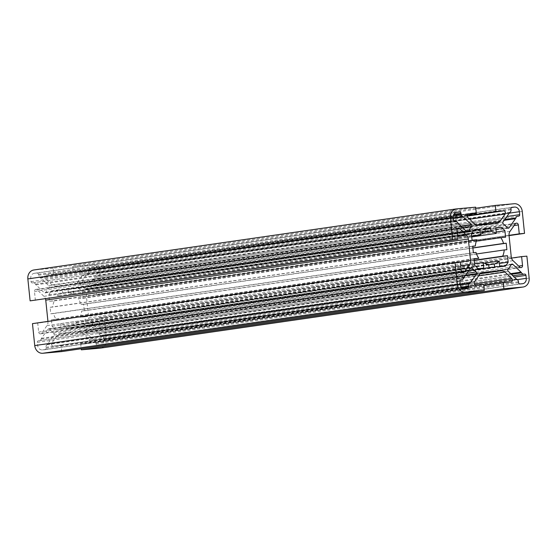 <?xml version="1.0" encoding="UTF-8"?>
<svg xmlns="http://www.w3.org/2000/svg" width="557" height="557" viewBox="0 0 557 557"><rect width="100%" height="100%" fill="white"/><g stroke="black" fill="none" stroke-linecap="round" stroke-linejoin="round"><path stroke-width="0.42" stroke-dasharray="2.79 2.09" d="M101.256 335.258A2.792 2.402 -98.2 0 1 98.958 333.922A2.785 2.402 81.8 0 0 98.443 333.246L90.345 325.504A1.399 1.205 81.8 0 0 88.584 325.768A29.326 25.232 -98.2 0 1 85.451 330.21A1.399 1.205 81.8 0 0 85.576 332.271L93.673 340.014A2.785 2.402 81.8 0 0 94.342 340.473A2.792 2.402 -98.2 0 1 95.908 342.84L96.006 343.76A1.399 1.205 81.8 0 0 97.35 345.041L99.905 344.818A5.027 4.324 81.8 0 0 100.107 344.79A5.027 4.324 81.8 0 0 103.699 339.429L103.393 336.47A1.399 1.205 81.8 0 0 102.049 335.182L512.927 275.743M85.75 289.285A1.399 1.205 81.8 0 0 86.551 288.805L92.915 279.774A2.785 2.402 81.8 0 0 93.291 279.022A2.792 2.402 -98.2 0 1 95.156 277.323A2.792 2.402 -98.2 0 1 95.268 277.309L96.062 277.24A1.399 1.205 81.8 0 0 97.113 275.743L96.807 272.777A5.027 4.324 81.8 0 0 91.982 268.161L89.426 268.39A1.399 1.205 81.8 0 0 88.375 269.887L88.466 270.806A2.792 2.402 -98.2 0 1 87.407 273.403A2.785 2.402 81.8 0 0 86.85 273.974L80.487 283.005A1.399 1.205 81.8 0 0 80.786 285.052A29.326 25.232 -98.2 0 1 84.775 288.86A1.399 1.205 81.8 0 0 85.75 289.285M44.964 292.919A1.399 1.205 81.8 0 0 45.834 292.328A29.326 25.232 -98.2 0 1 48.967 287.878A1.399 1.205 81.8 0 0 48.842 285.818L40.745 278.075A2.785 2.402 81.8 0 0 40.083 277.616A2.792 2.402 -98.2 0 1 38.51 275.255L38.412 274.329A1.399 1.205 81.8 0 0 37.075 273.048L34.52 273.278A5.027 4.324 81.8 0 0 34.311 273.299A5.027 4.324 81.8 0 0 30.726 278.66L31.032 281.626A1.399 1.205 81.8 0 0 32.369 282.907L33.169 282.838A2.792 2.402 -98.2 0 1 35.46 284.174A2.785 2.402 81.8 0 0 35.975 284.843L44.073 292.585A1.399 1.205 81.8 0 0 44.964 292.919M39.157 340.78L38.356 340.849A1.399 1.205 81.8 0 0 37.305 342.346L37.611 345.312A5.027 4.324 81.8 0 0 42.436 349.928L44.992 349.699A1.399 1.205 81.8 0 0 46.05 348.209L45.953 347.283A2.792 2.402 -98.2 0 1 47.011 344.686A2.785 2.402 81.8 0 0 47.575 344.115L53.932 335.091A1.399 1.205 81.8 0 0 53.632 333.044A29.326 25.232 -98.2 0 1 49.65 329.229A1.399 1.205 81.8 0 0 47.867 329.284L41.503 338.315A2.785 2.402 81.8 0 0 41.134 339.067A2.792 2.402 -98.2 0 1 39.269 340.766A2.792 2.402 -98.2 0 1 39.157 340.78L460.59 279.858M47.944 321.389L47.965 321.584A5.584 4.804 -98.2 0 1 46.976 325.636L41.664 333.183A1.956 1.685 -98.2 0 1 38.656 332.069L37.737 323.157L460.319 262.068M61.702 351.578L61.068 345.465L53.388 346.155A1.956 1.685 -98.2 0 1 51.864 342.938L57.183 335.398A5.584 4.804 -98.2 0 1 60.177 333.504A5.584 4.804 -98.2 0 1 60.4 333.476L78.899 331.826A5.584 4.804 -98.2 0 1 82.45 333.149L89.224 339.61A1.956 1.685 -98.2 0 1 88.382 343.035L80.702 343.718L483.755 285.449M100.587 348.111A8.376 7.206 81.8 0 0 106.568 339.178L104.305 317.239L99.035 317.706L99.954 326.611A1.956 1.685 -98.2 0 1 97.238 328.24L90.478 321.765A5.584 4.804 -98.2 0 1 88.674 317.963L86.453 296.505A5.584 4.804 -98.2 0 1 87.449 292.46L92.754 284.906A1.956 1.685 -98.2 0 1 95.762 286.026L96.681 294.932L509.021 235.319M62.718 292.954A16.759 14.419 81.8 0 0 57.796 295.899L57.218 290.315L51.655 290.81A25.135 21.626 81.8 0 0 48.828 294.827L49.489 301.281L54.308 300.85A16.759 14.419 81.8 0 0 52.783 307.046L50.116 307.29L50.784 313.786L53.458 313.549A16.759 14.419 81.8 0 0 56.222 319.37L51.404 319.795L52.073 326.249A25.135 21.626 81.8 0 0 55.672 329.695L61.235 329.194L60.657 323.61A16.759 14.419 81.8 0 0 66.095 325.636L66.415 328.734L72.02 328.24L71.7 325.142A16.759 14.419 81.8 0 0 76.622 322.19L77.2 327.774L82.763 327.279A25.135 21.626 81.8 0 0 85.597 323.262L84.929 316.815L80.111 317.239A16.759 14.419 81.8 0 0 81.635 311.043L84.309 310.806L83.634 304.303L80.967 304.54A16.759 14.419 81.8 0 0 78.196 298.726L83.014 298.294L82.345 291.847A25.135 21.626 81.8 0 0 78.746 288.401L73.183 288.895L73.761 294.479A16.759 14.419 81.8 0 0 68.323 292.453L68.003 289.355L62.398 289.856L62.718 292.954L485.3 231.858M471.647 236.071L57.796 295.899M73.761 294.479L471.737 236.948M484.019 232.36L68.323 292.453M80.967 304.54L472.865 247.886M476.326 241.167L78.196 298.726M80.111 317.239L474.146 260.272M476.52 253.957L81.635 311.043M71.7 325.142L488.705 264.853M484.486 263.224L76.622 322.19M60.657 323.61L474.508 263.781M488.677 264.547L66.095 325.636M53.458 313.549L476.033 252.46M474.014 258.97L56.222 319.37M96.681 294.932L101.952 294.465L99.682 272.526A8.376 7.206 81.8 0 0 91.64 264.833L72.723 266.518L73.357 272.624L81.037 271.941A1.956 1.685 -98.2 0 1 82.561 275.158L77.235 282.691A5.584 4.804 -98.2 0 1 74.248 284.592A5.584 4.804 -98.2 0 1 74.018 284.613L55.519 286.263A5.584 4.804 -98.2 0 1 51.968 284.94L45.201 278.479A1.956 1.685 -98.2 0 1 46.043 275.054L53.723 274.371L53.089 268.258L475.664 207.169M53.089 268.258L34.172 269.943L456.754 208.854M53.723 274.371L467.567 214.542M73.357 272.624L467.135 215.698M72.723 266.518L475.775 208.241M101.952 294.465L509.056 235.611M99.035 317.706L511.493 258.079M104.305 317.239L526.88 256.143M80.702 343.718L81.225 348.759M88.382 343.035L510.957 281.946M61.068 345.465L483.643 284.376M37.737 323.157L32.473 323.631M35.383 300.39L34.464 291.478A1.956 1.685 -98.2 0 1 37.187 289.849L43.947 296.331A5.584 4.804 -98.2 0 1 45.507 298.921M54.308 300.85L476.889 239.761M472.705 246.34L52.783 307.046M49.489 301.281L472.071 240.185M48.828 294.827L471.403 233.738M57.218 290.315L473.93 230.069M51.655 290.81L474.237 229.721M50.784 313.786L473.366 252.697M50.116 307.29L472.691 246.194M61.235 329.194L483.817 268.105M51.404 319.795L473.986 258.706M52.073 326.249L474.655 265.153M55.672 329.695L478.254 268.599M72.02 328.24L494.602 267.144M66.415 328.734L488.997 267.645M84.929 316.815L474.174 260.537M77.2 327.774L499.782 266.685M82.763 327.279L505.345 266.19M85.597 323.262L499.441 263.433M83.634 304.303L472.879 248.032M84.309 310.806L506.884 249.71M73.183 288.895L495.765 227.806M83.014 298.294L505.596 237.205M82.345 291.847L496.196 232.011M78.746 288.401L495.793 228.105M68.003 289.355L485.008 229.073M62.398 289.856L484.98 228.76M98.958 333.922L511.41 274.295M86.551 288.805L507.531 227.945M45.834 292.328L466.648 231.489L44.073 292.585M41.664 333.183L461.997 272.415M53.388 346.155L475.963 285.059M89.224 339.61L474.272 283.945M99.954 326.611L518.692 266.079M46.043 275.054L468.465 213.985M45.201 278.479L467.776 217.39M51.968 284.94L474.55 223.851M55.519 286.263L478.101 225.174M74.018 284.613L496.6 223.524M77.235 282.691L476.43 224.979M82.561 275.158L469.669 219.193M81.037 271.941L467.149 216.123M91.64 264.833L514.215 203.737M99.682 272.526L522.264 211.43M95.762 286.026L514.125 225.543M92.754 284.906L515.336 223.817M87.449 292.46L510.024 231.364M86.453 296.505L509.035 235.416M88.674 317.963L511.249 256.874M90.478 321.765L513.053 260.669M97.238 328.24L519.813 267.151M106.568 339.178L529.15 278.082M82.45 333.149L478.658 275.868M78.899 331.826L480.155 273.821M60.4 333.476L482.529 272.45M57.183 335.398L479.765 274.309M51.864 342.938L474.439 281.842M38.656 332.069L461.238 270.974M46.976 325.636L460.709 265.821M47.965 321.584L458.592 262.222M43.947 296.331L457.68 236.516M37.187 289.849L457.297 229.115M34.464 291.478L457.046 230.389M53.632 333.044L466.843 273.306M49.65 329.229L470.289 268.418M53.932 335.091L465.206 275.631M47.575 344.115L460.221 284.46M47.011 344.686L460.312 284.94M45.953 347.283L461.426 287.217M46.05 348.209L462.282 288.032M44.992 349.699L467.574 288.61M42.436 349.928L465.018 288.839M37.611 345.312L460.193 284.223M37.305 342.346L459.887 281.257M38.356 340.849L460.827 279.774M41.134 339.067L463.709 277.978M41.503 338.315L464.085 277.226M47.867 329.284L470.449 268.195M37.075 273.048L455.891 212.502M38.412 274.329L453.983 214.25M38.51 275.255L453.537 215.253M40.083 277.616L453.335 217.871M40.745 278.075L453.391 218.421M48.842 285.818L461.133 226.212M48.967 287.878L463.02 228.022M35.975 284.843L458.557 223.754M35.46 284.174L458.042 223.078M33.169 282.838L455.744 221.742M32.369 282.907L454.951 221.818M31.032 281.626L453.607 220.53M30.726 278.66L453.301 217.571M34.52 273.278L456.691 212.245M88.375 269.887L510.95 208.791M89.426 268.39L511.89 207.315M91.982 268.161L511.444 207.524M96.807 272.777L509.237 213.157M97.113 275.743L506.877 216.506M96.062 277.24L518.644 216.151M95.268 277.309L505.853 217.954L95.156 277.323M93.291 279.022L504.733 219.542M92.915 279.774L504.189 220.321M84.775 288.86L507.35 227.771M80.786 285.052L503.368 223.956M80.487 283.005L503.068 221.909M86.85 273.974L509.425 212.885M87.407 273.403L509.989 212.314M88.466 270.806L511.048 209.717M88.584 325.768L511.166 264.672L90.345 325.504M98.443 333.246L510.734 273.647M102.049 335.182L512.962 275.778M103.393 336.47L514.306 277.059M103.699 339.429L517.335 279.635M99.905 344.818L522.48 283.722M97.35 345.041L519.925 283.952M96.006 343.76L518.588 282.671M95.908 342.84L518.49 281.745M94.342 340.473L516.917 279.384M93.673 340.014L516.255 278.925M85.576 332.271L508.158 271.182M85.451 330.21L508.033 269.122M85.806 289.278L508.388 228.189M45.02 292.912L467.602 231.816M40.612 333.852L463.194 272.763M88.459 343.028L511.041 281.939M98.561 328.7L521.136 267.604M45.959 275.061L468.541 213.972M74.248 284.592L496.823 223.496M93.806 284.237L516.388 223.148M60.177 333.504L482.752 272.408M35.864 289.396L458.439 228.3M45.054 349.692L467.629 288.603M38.301 340.856L460.883 279.767M39.269 340.766L460.576 279.858M48.612 328.811L471.194 267.722M34.311 273.299L456.893 212.21M89.371 268.397L511.946 207.308M96.117 277.233L518.699 216.144M89.399 325.184L511.98 264.088M100.107 344.79L522.689 283.701"/><path stroke-width="0.84" d="M523.831 274.162A2.792 2.402 -98.2 0 1 521.54 272.826A2.785 2.402 81.8 0 0 521.025 272.157L512.927 264.415A1.399 1.205 81.8 0 0 511.166 264.672A29.326 25.232 -98.2 0 1 508.033 269.122A1.399 1.205 81.8 0 0 508.158 271.182L516.255 278.925A2.785 2.402 81.8 0 0 516.917 279.384A2.792 2.402 -98.2 0 1 518.49 281.745L518.588 282.671A1.399 1.205 81.8 0 0 519.925 283.952L522.48 283.722A5.027 4.324 81.8 0 0 522.689 283.701A5.027 4.324 81.8 0 0 526.274 278.34L525.968 275.374A1.399 1.205 81.8 0 0 524.631 274.093L512.927 275.743M508.325 228.196A1.399 1.205 81.8 0 0 509.133 227.716L515.497 218.685A2.785 2.402 81.8 0 0 515.866 217.933A2.792 2.402 -98.2 0 1 517.732 216.234A2.792 2.402 -98.2 0 1 517.843 216.22L518.644 216.151A1.399 1.205 81.8 0 0 519.695 214.654L519.389 211.688A5.027 4.324 81.8 0 0 514.564 207.072L512.008 207.301A1.399 1.205 81.8 0 0 510.95 208.791L511.048 209.717A2.792 2.402 -98.2 0 1 509.989 212.314A2.785 2.402 81.8 0 0 509.425 212.885L503.068 221.909A1.399 1.205 81.8 0 0 503.368 223.956A29.326 25.232 -98.2 0 1 507.35 227.771A1.399 1.205 81.8 0 0 508.325 228.196M467.539 231.823A1.399 1.205 81.8 0 0 468.416 231.232A29.326 25.232 -98.2 0 1 471.549 226.79A1.399 1.205 81.8 0 0 471.424 224.729L463.327 216.986A2.785 2.402 81.8 0 0 462.658 216.527A2.792 2.402 -98.2 0 1 461.092 214.16L460.994 213.24A1.399 1.205 81.8 0 0 459.65 211.959L457.095 212.182A5.027 4.324 81.8 0 0 456.893 212.21A5.027 4.324 81.8 0 0 453.301 217.571L453.607 220.53A1.399 1.205 81.8 0 0 454.951 221.818L455.744 221.742A2.792 2.402 -98.2 0 1 458.042 223.078A2.785 2.402 81.8 0 0 458.557 223.754L466.655 231.496A1.399 1.205 81.8 0 0 467.539 231.823M461.732 279.691L460.938 279.76A1.399 1.205 81.8 0 0 459.887 281.257L460.193 284.223A5.027 4.324 81.8 0 0 465.018 288.839L467.574 288.61A1.399 1.205 81.8 0 0 468.625 287.113L468.534 286.194A2.792 2.402 -98.2 0 1 469.593 283.597A2.785 2.402 81.8 0 0 470.15 283.026L476.514 273.995A1.399 1.205 81.8 0 0 476.214 271.948A29.326 25.232 -98.2 0 1 472.225 268.14A1.399 1.205 81.8 0 0 470.449 268.195L464.085 277.226A2.785 2.402 81.8 0 0 463.709 277.978A2.792 2.402 -98.2 0 1 461.844 279.677A2.792 2.402 -98.2 0 1 461.732 279.691L460.59 279.858M464.246 272.095A1.956 1.685 -98.2 0 1 461.238 270.974L460.319 262.068L455.048 262.535L457.318 284.474A8.376 7.206 81.8 0 0 465.36 292.167L484.277 290.482L483.643 284.376L475.963 285.059A1.956 1.685 -98.2 0 1 474.439 281.842L479.765 274.309A5.584 4.804 -98.2 0 1 482.752 272.408A5.584 4.804 -98.2 0 1 482.982 272.387L501.481 270.737A5.584 4.804 -98.2 0 1 505.032 272.06L511.799 278.521A1.956 1.685 -98.2 0 1 510.957 281.946L503.277 282.629L503.911 288.742L522.828 287.057A8.376 7.206 81.8 0 0 523.162 287.015A8.376 7.206 81.8 0 0 529.15 278.082L526.88 256.143L521.617 256.61L522.536 265.522A1.956 1.685 -98.2 0 1 519.813 267.151L513.053 260.669A5.584 4.804 -98.2 0 1 511.249 256.874L509.035 235.416A5.584 4.804 -98.2 0 1 510.024 231.364L515.336 223.817A1.956 1.685 -98.2 0 1 518.344 224.931L519.263 233.843L524.527 233.369L522.264 211.43A8.376 7.206 81.8 0 0 514.215 203.737L495.298 205.422L495.932 211.535L503.612 210.845A1.956 1.685 -98.2 0 1 505.136 214.062L499.817 221.602A5.584 4.804 -98.2 0 1 496.823 223.496A5.584 4.804 -98.2 0 1 496.6 223.524L478.101 225.174A5.584 4.804 -98.2 0 1 474.55 223.851L467.776 217.39A1.956 1.685 -98.2 0 1 468.618 213.965L476.298 213.282L475.664 207.169L456.754 208.854A8.376 7.206 81.8 0 0 456.413 208.889A8.376 7.206 81.8 0 0 450.432 217.822L452.695 239.761L457.965 239.294L457.046 230.389A1.956 1.685 -98.2 0 1 459.762 228.76L466.522 235.235A5.584 4.804 -98.2 0 1 468.326 239.037L470.547 260.495A5.584 4.804 -98.2 0 1 469.551 264.54L464.246 272.095L461.997 272.415M471.737 236.948L496.343 233.39A16.759 14.419 81.8 0 0 490.905 231.364L490.585 228.266L484.98 228.76L485.3 231.858A16.759 14.419 81.8 0 0 480.378 234.81L471.647 236.071M490.905 231.364L484.019 232.36M472.865 247.886L503.542 243.451A16.759 14.419 81.8 0 0 500.778 237.63L476.326 241.167M474.146 260.272L502.693 256.15A16.759 14.419 81.8 0 0 504.217 249.954L476.52 253.957M488.705 264.853L494.282 264.046A16.759 14.419 81.8 0 0 499.204 261.101L484.486 263.224M474.508 263.781L483.239 262.521A16.759 14.419 81.8 0 0 488.677 264.547L488.997 267.645L494.602 267.144L494.282 264.046M480.378 234.81L479.8 229.226L474.237 229.721A25.135 21.626 81.8 0 0 471.403 233.738L472.071 240.185L476.889 239.761A16.759 14.419 81.8 0 0 475.365 245.957L472.691 246.194L473.366 252.697L476.033 252.46A16.759 14.419 81.8 0 0 478.804 258.274L474.014 258.97M34.172 269.943A8.376 7.206 81.8 0 0 33.838 269.985A8.376 7.206 81.8 0 0 27.85 278.918L30.12 300.857L452.695 239.761M467.567 214.542L476.298 213.282M467.135 215.698L495.932 211.535M475.775 208.241L495.298 205.422M509.056 235.611L524.527 233.369M509.021 235.319L519.263 233.843M511.493 258.079L521.617 256.61M81.225 348.759L81.336 349.831L100.246 348.146A8.376 7.206 81.8 0 0 100.587 348.111L523.162 287.015M81.336 349.831L503.911 288.742M483.755 285.449L503.277 282.629M455.048 262.535L32.473 323.631L34.736 345.57A8.376 7.206 81.8 0 0 42.785 353.263L61.702 351.578L484.277 290.482M45.507 298.921A5.584 4.804 -98.2 0 1 45.751 300.126L47.944 321.389M30.12 300.857L457.965 239.294M500.778 237.63L505.596 237.205L504.927 230.751A25.135 21.626 81.8 0 0 501.328 227.305L495.765 227.806L496.343 233.39M504.217 249.954L506.884 249.71L506.216 243.214L503.542 243.451M499.204 261.101L499.782 266.685L505.345 266.19A25.135 21.626 81.8 0 0 508.172 262.173L507.511 255.719L502.693 256.15M478.804 258.274L473.986 258.706L474.655 265.153A25.135 21.626 81.8 0 0 478.254 268.599L483.817 268.105L483.239 262.521M475.365 245.957L472.705 246.34M473.93 230.069L479.8 229.226M474.174 260.537L507.511 255.719M499.441 263.433L508.172 262.173M472.879 248.032L506.216 243.214M496.196 232.011L504.927 230.751M495.793 228.105L501.328 227.305M485.008 229.073L490.585 228.266M511.41 274.295L521.54 272.826M507.531 227.945L509.133 227.716M466.648 231.489L468.416 231.232M474.272 283.945L511.799 278.521M518.692 266.079L522.536 265.522M27.85 278.918L450.432 217.822M476.43 224.979L499.817 221.602M469.669 219.193L505.136 214.062M467.149 216.123L503.612 210.845M514.125 225.543L518.344 224.931M100.246 348.146L522.828 287.057M478.658 275.868L505.032 272.06M480.155 273.821L501.481 270.737M482.529 272.45L482.982 272.387M42.785 353.263L465.36 292.167M34.736 345.57L457.318 284.474M460.709 265.821L469.551 264.54M458.592 262.222L470.547 260.495M45.751 300.126L468.326 239.037M457.68 236.516L466.522 235.235M457.297 229.115L459.762 228.76M466.843 273.306L476.214 271.948M470.289 268.418L472.225 268.14M465.206 275.631L476.514 273.995M460.221 284.46L470.15 283.026M460.312 284.94L469.593 283.597M461.426 287.217L468.534 286.194M462.282 288.032L468.625 287.113M455.891 212.502L459.65 211.959M453.983 214.25L460.994 213.24M453.537 215.253L461.092 214.16M453.335 217.871L462.658 216.527M453.391 218.421L463.327 216.986M461.133 226.212L471.424 224.729M463.02 228.022L471.549 226.79M456.691 212.245L457.095 212.182M511.444 207.524L514.564 207.072M509.237 213.157L519.389 211.688M506.877 216.506L519.695 214.654M504.733 219.542L515.866 217.933M504.189 220.321L515.497 218.685M511.166 264.672L512.927 264.415M510.734 273.647L521.025 272.157M512.962 275.778L524.631 274.093M514.306 277.059L525.968 275.374M517.335 279.635L526.274 278.34M33.838 269.985L456.413 208.889M460.576 279.858L461.844 279.677"/></g></svg>
